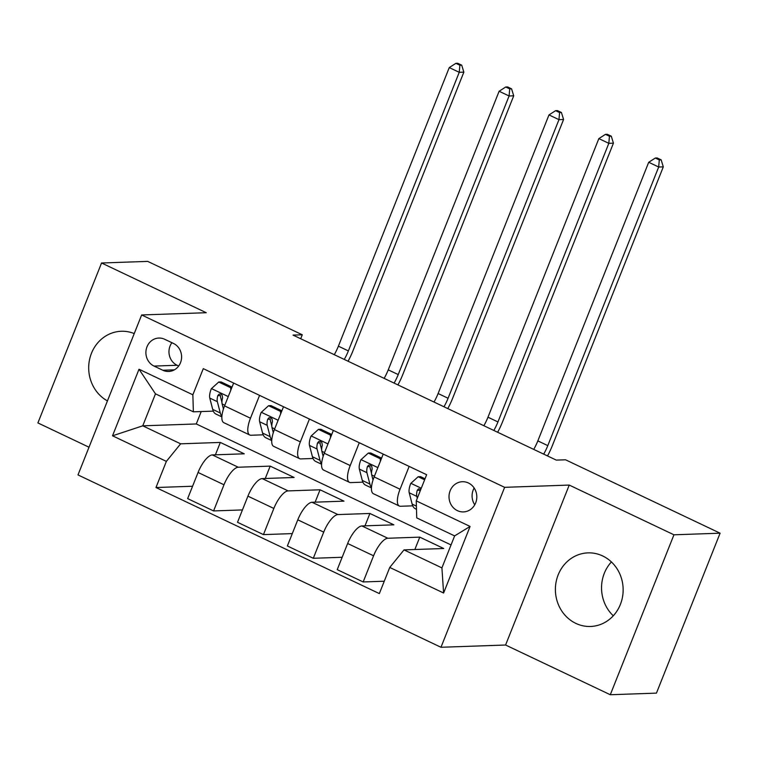 <?xml version="1.0" encoding="UTF-8"?>
<svg xmlns="http://www.w3.org/2000/svg" width="758" height="758" viewBox="0 0 758 758"><rect width="100%" height="100%" fill="white"/><g stroke="black" fill="none" stroke-linecap="round" stroke-linejoin="round"><path stroke-width="1.14" d="M602.686 555.955A36.82 33.883 -92 0 0 587.99 552.876A36.82 33.883 -92 0 0 555.965 582.703A36.82 33.883 -92 0 0 575.853 623.389A36.82 33.883 -92 0 0 590.558 626.468A36.82 33.883 -92 0 0 622.574 596.641A36.82 33.883 -92 0 0 602.686 555.955M611.403 561.943A36.82 33.883 -92 0 0 613.288 615.79M134.242 333.577A36.82 33.883 -92 0 0 121.289 331.265A36.82 33.883 -92 0 0 89.453 360.088A36.82 33.883 -92 0 0 107.447 400.906M468.416 482.988A15.103 13.9 -92 0 0 462.38 481.718A15.103 13.9 -92 0 0 449.248 493.96A15.103 13.9 -92 0 0 457.406 510.646A15.103 13.9 -92 0 0 463.432 511.915A15.103 13.9 -92 0 0 476.574 499.674A15.103 13.9 -92 0 0 468.416 482.988M474.157 488.01A15.103 13.9 -92 0 0 474.745 504.819M610.294 694.735L673.947 534.797L569.239 485.073L505.586 645.02L610.294 694.735L656.447 693.125L720.1 533.187L565.534 459.793L556.306 460.115L293.043 335.102L302.271 334.78L147.706 261.387L101.553 262.998L37.9 422.936L89.018 447.211M505.586 645.02L440.976 647.275L77.989 474.915L141.642 314.968L504.629 487.328L440.976 647.275M154.026 366.076L162.799 370.245A14.629 13.464 -92 0 0 168.646 371.467A14.629 13.464 -92 0 0 181.37 359.614A14.629 13.464 -92 0 0 173.468 343.44L164.694 339.281A14.629 13.464 -92 0 0 158.848 338.049A14.629 13.464 -92 0 0 146.123 349.912A14.629 13.464 -92 0 0 154.026 366.076L177.107 365.271L178.67 366.019M166.372 461.376L112.525 435.803L139.017 369.231L192.864 394.804L193.375 411.831L155.475 393.838L142.75 425.825L180.641 443.818L166.372 461.376L155.968 487.527L379.341 593.59L389.754 567.439L404.014 549.891L441.914 567.884L454.639 535.897L416.748 517.904L416.246 500.867L470.093 526.44L443.601 593.012L389.754 567.439M416.246 500.867L426.65 474.716L203.277 368.644L192.864 394.804M673.947 534.797L720.1 533.187M569.239 485.073L504.629 487.328M141.642 314.968L206.252 312.713L101.553 262.998M300.699 338.741L302.271 334.78M201.221 411.556L196.284 423.959L142.75 425.825L112.525 435.803M193.375 411.831L213.311 411.139M409.149 466.407L400.063 489.232A18.884 6.67 115.4 0 0 399.352 506.031A18.884 6.67 115.4 0 0 400.565 506.268L412.75 505.842M359.283 442.729L350.205 465.554A18.884 6.67 115.4 0 0 349.485 482.353A18.884 6.67 115.4 0 0 350.708 482.59L362.892 482.164M309.425 419.051L300.339 441.886A18.884 6.67 115.4 0 0 299.628 458.675A18.884 6.67 115.4 0 0 300.841 458.912L313.026 458.486M259.568 395.373L250.481 418.208A18.884 6.67 115.4 0 0 249.77 435.007A18.884 6.67 115.4 0 0 250.983 435.244L263.168 434.817M215.414 454.809L220.332 442.435L180.641 443.818M220.332 442.435L244.266 453.805L212.325 454.914A18.884 6.67 115.4 0 0 198.065 472.461L187.652 498.622L213.585 510.93L242.437 509.926M265.272 478.488L270.189 466.113L238.258 467.231A18.884 6.67 115.4 0 0 223.989 484.779L213.585 510.93M270.189 466.113L294.123 477.474L262.192 478.592A18.884 6.67 115.4 0 0 247.923 496.139L237.519 522.29L263.443 534.608L292.294 533.604M315.129 502.166L320.056 489.791L288.116 490.9A18.884 6.67 115.4 0 0 273.846 508.457L263.443 534.608M320.056 489.791L343.99 501.152L312.05 502.27A18.884 6.67 115.4 0 0 297.78 519.817L287.377 545.968L313.3 558.286L342.161 557.272M364.986 525.834L369.913 513.469L337.973 514.578A18.884 6.67 115.4 0 0 323.713 532.125L313.3 558.286M369.913 513.469L393.847 524.83L361.907 525.948A18.884 6.67 115.4 0 0 347.647 543.495L337.234 569.646L363.167 581.955L384.268 581.225M414.853 549.512L419.771 537.138L387.84 538.256A18.884 6.67 115.4 0 0 373.571 555.803L363.167 581.955M419.771 537.138L443.705 548.508L404.014 549.891M196.284 423.959L451.048 544.936M233.635 383.065L224.558 405.89A18.884 6.67 115.4 0 0 223.837 422.689L249.77 435.007M155.968 487.527L192.579 486.248M283.501 406.743L274.415 429.568A18.884 6.67 115.4 0 0 273.704 446.367L299.628 458.675M333.359 430.421L324.272 453.246A18.884 6.67 115.4 0 0 323.562 470.045L349.485 482.353M383.216 454.089L374.139 476.924A18.884 6.67 115.4 0 0 373.419 493.723L399.352 506.031M155.475 393.838L139.017 369.231M470.093 526.44L454.639 535.897M443.601 593.012L441.914 567.884M171.895 342.701A14.629 13.464 -92 0 0 177.107 365.271M230.811 390.171L230.688 387.708L218.721 382.032L211.292 388.778A12.507 4.415 115.4 0 0 209.767 398.064L212.704 409.386A36.109 12.753 115.4 0 0 215.964 414.086L221.857 416.891M232.024 387.12L221.118 381.947L218.721 382.032M223.439 408.979L222.132 403.938A12.507 4.415 -64.6 0 1 222.587 397.884L222.151 395.174L220.758 394.056L219.081 394.113L217.802 395.61A12.507 4.415 115.4 0 0 217.347 401.664L220.284 412.987A36.109 12.753 115.4 0 0 221.886 416.379M221.942 402.365L220.54 396.917A6.377 2.255 -64.6 0 1 220.464 395.524L217.802 395.61M334.278 354.687A23.602 8.338 115.4 0 0 338.39 346.179L449.267 67.576L459.234 72.313L459.869 65.216L461.707 65.16L457.718 63.265L455.88 63.331L459.869 65.216M344.255 359.415A23.602 8.338 115.4 0 0 348.367 350.916L459.234 72.313L463.849 72.152L352.982 350.755A35.399 12.507 -64.6 0 1 348.083 361.234M463.849 72.152L461.707 65.16M455.88 63.331L449.267 67.576M230.688 387.708L231.806 387.67M280.668 413.849L280.545 411.386L268.578 405.701L261.15 412.456A12.507 4.415 115.4 0 0 259.634 421.742L262.562 433.064A36.109 12.753 115.4 0 0 265.821 437.764L271.724 440.559M281.881 410.798L270.976 405.625L268.578 405.701M273.306 432.657L271.999 427.616A12.507 4.415 -64.6 0 1 272.454 421.562L272.008 418.842L270.615 417.734L268.938 417.781L267.669 419.288A12.507 4.415 115.4 0 0 267.214 425.342L270.142 436.665A36.109 12.753 115.4 0 0 271.752 440.057M271.809 426.043L270.398 420.595A6.377 2.255 -64.6 0 1 270.322 419.193L267.669 419.288M384.135 378.356A23.602 8.338 115.4 0 0 388.257 369.857L499.124 91.254L509.092 95.982L509.727 88.894L511.574 88.828L507.585 86.933L505.738 86.999L509.727 88.894M394.113 383.093A23.602 8.338 115.4 0 0 398.225 374.585L509.092 95.982L513.716 95.821L402.839 374.424A35.399 12.507 -64.6 0 1 397.941 384.912M513.716 95.821L511.574 88.828M505.738 86.999L499.124 91.254M280.545 411.386L281.663 411.348M330.535 437.518L330.403 435.064L318.436 429.379L311.007 436.134A12.507 4.415 115.4 0 0 309.491 445.42L312.419 456.742A36.109 12.753 115.4 0 0 315.688 461.442L321.582 464.237M331.748 434.476L320.842 429.293L318.436 429.379M323.164 456.335L321.856 451.285A12.507 4.415 -64.6 0 1 322.311 445.24L321.875 442.52L320.482 441.412L318.796 441.459L317.526 442.966A12.507 4.415 115.4 0 0 317.071 449.02L319.999 460.343A36.109 12.753 115.4 0 0 321.61 463.735M321.667 449.721L320.255 444.273A6.377 2.255 -64.6 0 1 320.179 442.871L317.526 442.966M434.002 402.034A23.602 8.338 115.4 0 0 438.115 393.525L548.981 114.922L558.959 119.66L559.584 112.572L561.432 112.506L557.443 110.611L555.595 110.677L559.584 112.572M443.97 406.771A23.602 8.338 115.4 0 0 448.082 398.263L558.959 119.66L563.573 119.499L452.706 398.102A35.399 12.507 -64.6 0 1 447.798 408.59M563.573 119.499L561.432 112.506M555.595 110.677L548.981 114.922M330.403 435.064L331.53 435.026M380.393 461.196L380.27 458.742L368.303 453.057L360.874 459.812A12.507 4.415 115.4 0 0 359.349 469.098L362.286 480.42A36.109 12.753 115.4 0 0 365.546 485.111L371.439 487.915M381.606 458.154L370.7 452.971L368.303 453.057M373.021 480.013L371.714 474.963A12.507 4.415 -64.6 0 1 372.169 468.918L371.733 466.198L370.34 465.09L368.653 465.137L367.384 466.644A12.507 4.415 115.4 0 0 366.929 472.689L369.866 484.021A36.109 12.753 115.4 0 0 371.467 487.403M371.524 473.39L370.122 467.951A6.377 2.255 -64.6 0 1 370.046 466.549L367.384 466.644M483.86 425.712A23.602 8.338 115.4 0 0 487.972 417.203L598.848 138.6L608.816 143.338L609.451 136.251L611.289 136.184L607.3 134.289L605.462 134.356L609.451 136.251M493.828 430.449A23.602 8.338 115.4 0 0 497.949 421.941L608.816 143.338L613.43 143.177L502.563 421.78A35.399 12.507 -64.6 0 1 497.655 432.268M613.43 143.177L611.289 136.184M605.462 134.356L598.848 138.6M380.27 458.742L381.388 458.704M424.622 479.805L418.16 476.735L410.732 483.481A12.507 4.415 115.4 0 0 409.216 492.766L412.144 504.098A36.109 12.753 115.4 0 0 415.403 508.789L416.493 509.31M425.039 478.772L420.557 476.649L418.16 476.735M420.908 489.137L418.52 488.815L417.251 490.322A12.507 4.415 115.4 0 0 416.796 496.367L417.279 498.262M419.96 491.535A6.377 2.255 -64.6 0 1 419.904 490.227L417.251 490.322M533.717 449.39A23.602 8.338 115.4 0 0 537.839 440.881L648.706 162.278L658.674 167.016L659.308 159.929L661.156 159.862L657.167 157.967L655.319 158.034L659.308 159.929M543.694 454.127A23.602 8.338 115.4 0 0 547.807 445.619L658.674 167.016L663.297 166.855L552.421 445.458A35.399 12.507 -64.6 0 1 547.522 455.937M663.297 166.855L661.156 159.862M655.319 158.034L648.706 162.278M238.258 467.231L212.325 454.914M288.116 490.9L262.192 478.592M337.973 514.578L312.05 502.27M387.84 538.256L361.907 525.948M223.989 484.779L198.065 472.461M250.481 418.208L224.558 405.89M300.339 441.886L274.415 429.568M273.846 508.457L247.923 496.139M350.205 465.554L324.272 453.246M323.713 532.125L297.78 519.817M400.063 489.232L374.139 476.924M373.571 555.803L347.647 543.495M174.387 369.838L162.799 370.245M228.262 396.586L211.473 388.608M220.284 412.987L212.704 409.386M217.347 401.664L209.767 398.064M224.823 405.217L222.132 403.938M338.39 346.179L348.367 350.916M278.12 420.254L261.33 412.286M270.142 436.665L262.562 433.064M267.214 425.342L259.634 421.742M274.69 428.886L271.999 427.616M388.257 369.857L398.225 374.585M327.977 443.932L311.197 435.964M319.999 460.343L312.419 456.742M317.071 449.02L309.491 445.42M324.547 452.564L321.856 451.285M438.115 393.525L448.082 398.263M377.844 467.61L361.054 459.642M369.866 484.021L362.286 480.42M366.929 472.689L359.349 469.098M374.405 476.242L371.714 474.963M487.972 417.203L497.949 421.941M421.268 488.237L410.912 483.32M416.398 506.117L412.144 504.098M416.796 496.367L409.216 492.766M537.839 440.881L547.807 445.619"/></g></svg>
